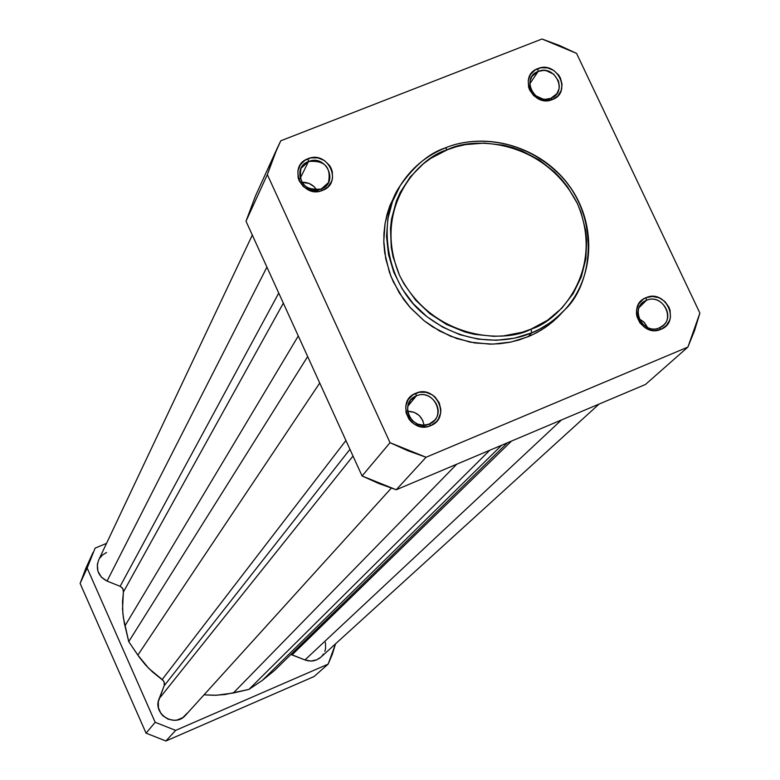 <?xml version="1.0" encoding="UTF-8"?>
<svg xmlns="http://www.w3.org/2000/svg" width="780" height="780" viewBox="0 0 780 780"><rect width="100%" height="100%" fill="white"/><g stroke="black" fill="none" stroke-linecap="round" stroke-linejoin="round"><path stroke-width="1.17" d="M659.412 327.815C676.894 321.282 663.283 292.539 646.425 300.339L646.074 297.677C665.447 288.717 681.115 321.76 661.011 329.277L659.412 327.815C645.431 334.513 630.601 313.433 642.086 303.215L646.425 300.339C660.592 293.602 675.363 315.149 663.448 325.202L659.412 327.815L661.011 329.277L666.325 325.611L669.698 320.102L670.468 316.914L670.069 310.264L668.908 307.067L664.882 301.519L659.129 297.785L652.529 296.439L646.074 297.677L643.207 299.227L638.771 303.898L636.577 310.021L636.441 313.346L636.967 316.68L639.873 322.852L644.875 327.6L651.193 330.194L654.547 330.544L661.011 329.277C641.569 338.325 625.911 305.107 646.074 297.677L646.425 300.339L639.171 307.486L646.425 300.339C628.904 306.803 642.515 335.673 659.412 327.815M550.924 98.299C568.376 92.167 555.048 64.038 538.21 71.409L537.791 68.63C557.144 60.148 572.481 92.489 552.406 99.557L550.924 98.299L545.688 99.304L542.968 99.07L535.49 95.618L530.702 88.959L529.981 86.356L530.029 81.091L532.028 76.333L538.21 71.409L543.494 70.424L546.234 70.668L553.742 74.217L558.48 80.974L559.348 86.278L559.016 88.901L556.9 93.659L550.924 98.299L552.406 99.557L557.729 96.057L561.122 90.734L562.078 84.415L560.44 78.039L558.724 75.143L553.8 70.483L547.55 67.889L540.93 67.753L534.934 70.103L530.478 74.587L528.245 80.516L528.577 86.999L529.708 90.139L533.676 95.609L539.389 99.313L545.971 100.708L552.406 99.557C532.993 108.108 517.676 75.611 537.791 68.63L538.21 71.409L529.757 83.869L538.21 71.409C520.728 77.483 534.047 105.739 550.924 98.299M321.185 189.043C339.3 182.656 326.03 153.855 308.519 161.518L307.934 158.74C328.058 149.945 343.337 183.047 322.501 190.398L321.185 189.043C305.233 190.593 298.506 183.7 301.002 168.373L308.519 161.518C324.714 160.085 331.363 167.105 328.477 182.569L321.185 189.043L322.501 190.398L328.048 186.781L331.646 181.311L332.524 178.123L332.27 171.493L331.159 168.285L329.433 165.321L324.431 160.563L318.026 157.93L311.191 157.823L304.96 160.27L300.281 164.892L297.872 170.986L298.106 177.635L299.218 180.853L303.225 186.439L309.055 190.222L312.39 191.236L319.244 191.324L322.501 190.398C302.308 199.28 287.05 166.003 307.934 158.74L308.519 161.518L300.115 178.464L308.519 161.518C290.365 167.836 303.625 196.755 321.185 189.043M429.263 424.047C447.427 417.251 433.856 387.816 416.315 395.909L415.798 393.266C435.962 383.965 451.571 417.807 430.687 425.636L429.263 424.047L423.618 425.207L417.846 424.164L412.796 421.093L409.168 416.413L407.501 410.816L408.037 405.103L410.69 400.091L416.315 395.909C430.297 389.269 445.253 409.237 434.538 420.274L429.263 424.047L430.687 425.636L436.235 421.844L438.311 419.191L440.661 412.883L440.846 409.471L439.218 402.782L435.152 397.108L432.393 394.924L425.938 392.301L419.065 392.281L412.825 394.875L408.154 399.691L405.785 405.99L406.068 412.825L408.973 419.152L411.284 421.814L414.053 423.998L420.537 426.621L427.421 426.631L430.687 425.636C410.456 435.026 394.865 401.008 415.798 393.266L416.315 395.909L407.716 406.38L416.315 395.909C398.122 402.646 411.674 432.208 429.263 424.047M531.082 329.101C505.713 343.444 432.812 340.704 399.497 275.291C371.572 207.851 419.152 157.248 447.379 149.75L445.39 147.898C429.644 152.851 414.57 165.457 400.189 185.728C377.208 217.942 383.906 283.364 425.822 315.764C466.82 347.392 509.779 342.391 531.697 332.846L531.082 329.101L522.151 332.28L503.383 335.907L493.73 336.326L474.357 334.327L464.822 331.939L446.531 324.47L429.887 313.687L415.526 300.017L404.03 283.998L399.497 275.291L393.081 256.952L391.267 247.494L390.478 228.452L391.521 219.063L396.396 200.986L400.179 192.484L410.26 176.933L423.325 163.82L430.823 158.33L447.379 149.75L456.281 146.737L465.485 144.602L484.438 143.081L503.529 145.216L512.899 147.634L522.044 150.93L539.282 159.988L554.6 172.068L561.356 179.098L567.431 186.693L577.288 203.346L580.973 212.228L585.692 230.704L586.677 240.123L585.838 258.882L581.285 276.939L573.183 293.592L561.805 308.207L547.599 320.2L531.082 329.101L531.697 332.846L514.498 338.159L496.392 340.275L478.003 339.105L459.907 334.678L442.738 327.151L427.05 316.758L413.38 303.849L402.168 288.853L393.793 272.269L388.528 254.67L386.539 236.623L387.875 218.732L392.486 201.581L400.189 185.728C411.079 168.304 426.153 155.688 445.39 147.898L447.379 149.75C472.953 136.061 544.128 139.357 577.288 203.346C605.572 269.431 559.601 321.019 531.082 329.101M424.037 425.197C422.194 416.237 416.705 411.587 407.55 411.245L414.287 412.357L419.269 415.574L422.721 420.401L424.037 425.197M647.615 327.561L644.26 322.384L639.171 318.874L643.802 321.925L647.615 327.561M316.758 190.047C313.228 184.626 308.236 182.052 301.792 182.325L309.114 183.446L314.048 186.644L316.758 190.047M445.497 147.781C426.221 155.6 411.119 168.246 400.189 185.728L389.698 206.115L385.106 223.187L383.779 240.991L385.759 258.95L390.985 276.471L399.321 292.968L410.465 307.885L424.066 320.726L439.676 331.071L456.758 338.559L474.757 342.956L493.067 344.116L511.066 342.01L528.187 336.726L531.697 332.846L528.187 336.726L536.913 332.572L545.132 327.581L552.757 321.789L559.718 315.256M390.039 442.689L267.345 174.603L273.331 157.365L280.781 140.79L542.002 39L559.543 45.513L576.557 53.381L699.884 313.072L694.629 330.34L687.901 347.071L426.055 457.255L407.774 450.713L390.039 442.689L362.086 475.976L378.914 483.571L396.25 489.762L645.45 384.481L687.901 347.071L426.055 457.255L396.25 489.762L645.45 384.481L687.901 347.071L699.884 313.072L576.557 53.381L542.002 39L280.781 140.79L277.28 148.083L267.345 174.603L390.039 442.689L362.086 475.976L246.002 221.218L362.086 475.976L396.25 489.762L426.055 457.255L390.039 442.689M397.42 190.271L390.019 205.276L387.036 214.393L385.008 223.821L383.935 233.464L383.838 243.224L384.735 253.003L389.415 272.259L393.169 281.541L403.309 298.954L409.607 306.91L424.34 320.941L432.627 326.869L450.635 336.277L469.969 342.108L489.86 344.146L499.766 343.717L509.516 342.322L519.022 339.982L530.849 335.566L541.096 330.174L548.252 325.357L557.017 317.957L564.681 309.894L556.384 317.85L549.51 323.115L539.614 329.14L531.697 332.846C542.587 328.79 553.585 321.136 564.681 309.894C592.547 284.632 601.146 216.947 559.884 174.866C519.051 134.492 469.297 137.631 445.799 147.742M255.548 195.78L246.002 221.218L267.345 174.603L246.002 221.218L255.479 195.946L277.202 148.258M98.651 560.05L97.324 564.515L97.929 571.272L101.39 577.161L107.045 581.081L266.916 267.13L107.045 581.081L120.149 586.307L107.045 581.081C98.251 576.332 95.453 569.322 98.641 560.059L252.31 235.072M320.96 657.091L316.748 659.812L310.889 661.05L304.941 659.938L292.1 654.82L511.505 441.07L292.1 654.82L290.872 654.498L304.941 659.938L561.444 419.971L304.941 659.938C310.859 662.025 316.183 661.089 320.911 657.14L599.108 404.06M187.083 713.251L182.822 717.61L177.206 719.989L174.145 720.31L168.1 719.17L162.922 715.806L160.924 713.447L158.447 707.801L158.311 701.678L164.307 685.327L164.083 681.866L162.581 679.848L148.834 668.48L137.836 655.112L319.732 383.019L137.836 655.112L128.739 641.628L123.328 617.487L122.538 608.956L123.445 590.46L122.509 588.149L120.149 586.307L278.743 293.075L120.149 586.307L122.791 588.568L123.435 591.952L283.335 303.157L123.435 591.952L122.518 601.643L122.889 613.841L124.4 623.512L128.739 641.628L307.671 356.548L128.739 641.628L139.249 657.15L145.431 664.872L152.431 671.892L163.449 680.764L164.453 683.202L164.151 685.795L349.947 449.329L164.151 685.795L159.13 698.714L353.008 456.056L159.13 698.714C152.295 714.061 174.934 728.179 185.572 715.211L391.297 488.153M233.317 693.01L456.739 464.207L233.317 693.01L248.966 689.374L225.059 694.522L214.568 695.302L204.028 694.843L216.343 695.263L233.317 693.01M274.54 670.468L262.226 680.482L248.966 689.374L489.762 450.255L248.966 689.374L262.226 680.482L501.608 445.253L262.226 680.482L274.511 670.498L507.38 442.816M124.936 625.911L298.291 335.975L124.936 625.911M162.172 679.546L345.92 440.505L162.172 679.546M321.643 656.419L323.485 654.059M324.831 651.378L325.621 648.472L325.445 642.447M106.597 552.484L102.707 554.833L99.684 558.197M155.181 722.29L87.155 568.054L95.121 548.125L106.538 543.367L95.121 548.125L87.155 568.054L155.181 722.29L146.055 733.151L165.916 741L314.028 676.562L165.916 741L175.646 730.382L155.181 722.29L146.055 733.151L80.116 583.43L146.055 733.151L165.916 741L175.646 730.382L328.156 664.111L175.646 730.382L155.181 722.29M335.517 643.851L332.329 654.283L328.156 664.111L314.028 676.562L328.156 664.111L335.517 643.851M85.897 568.152L80.116 583.43L87.155 568.054L80.116 583.43L85.849 568.25L93.015 552.533M445.633 147.732C487.87 130.962 540.95 147.196 568.747 185.084C596.768 222.807 595.296 276.822 564.681 309.894"/></g></svg>
